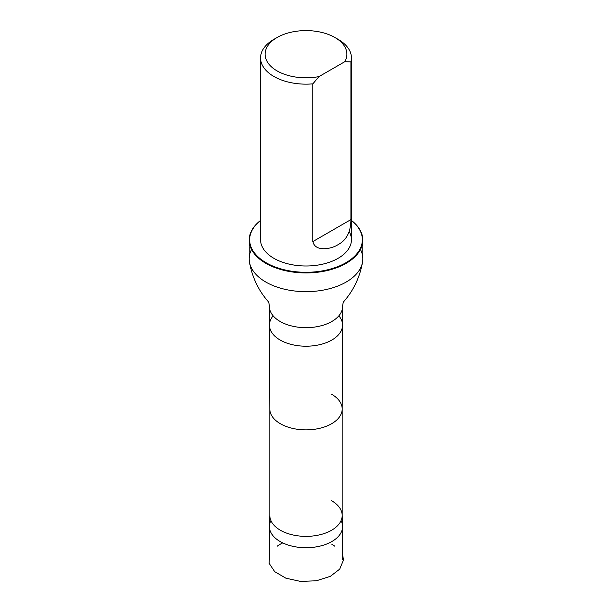 <?xml version="1.0" encoding="UTF-8"?>
<svg xmlns="http://www.w3.org/2000/svg" width="612" height="612" viewBox="0 0 612 612"><rect width="100%" height="100%" fill="white"/><g stroke="black" fill="none" stroke-linecap="round" stroke-linejoin="round"><path stroke-width="0.92" d="M270.932 520.636A36.559 21.106 0 0 0 269.448 526.205A36.559 21.106 0 0 0 269.441 526.618A36.559 21.106 0 0 0 306 547.725A36.559 21.106 0 0 0 342.559 526.618A36.559 21.106 0 0 0 342.552 526.205A36.559 21.106 0 0 0 341.068 520.636M331.849 544.282A36.559 21.106 180 0 1 334.779 546.187M277.228 546.187A36.559 21.106 180 0 1 282.759 542.913M318.99 76.592A40.889 23.608 180 0 1 271.231 66.639A40.889 23.608 180 0 1 277.083 37.516A40.889 23.608 180 0 1 334.917 37.516A40.889 23.608 180 0 1 344.77 61.713L318.99 76.592L312.847 83.852A45.433 26.232 180 0 1 273.87 76.469A45.433 26.232 180 0 1 260.567 57.918A45.433 26.232 180 0 1 273.87 39.367A45.433 26.232 180 0 1 275.561 38.441M336.439 38.441A45.433 26.232 180 0 1 338.13 39.367A45.433 26.232 180 0 1 351.433 57.918A45.433 26.232 180 0 1 350.913 61.873L350.913 219.593C350.844 231.772 346.583 240.111 338.13 244.609C331.398 249.122 315.142 252.136 312.847 241.572L312.847 83.852M344.77 61.713L350.913 61.873M349.184 231.604A45.433 26.232 180 0 1 351.433 239.759A45.433 26.232 180 0 1 323.388 263.994A45.433 26.232 180 0 1 273.87 258.31A45.433 26.232 180 0 1 260.567 239.759L260.567 57.918M269.823 515.074A36.184 20.892 0 0 0 269.815 515.48A36.184 20.892 0 0 0 306 536.372A36.184 20.892 0 0 0 342.185 515.48A36.184 20.892 0 0 0 342.177 515.074A36.184 20.892 0 0 0 331.589 500.708M251.547 249.489A56.817 32.803 0 0 0 249.183 258.853A56.817 32.803 0 0 0 249.467 262.12A56.817 32.803 0 0 0 306 291.656A56.817 32.803 0 0 0 362.534 262.12A56.817 32.803 0 0 0 362.817 258.853A56.817 32.803 0 0 0 360.453 249.489M351.433 220.511A56.358 32.535 180 0 1 343.776 263.902A56.358 32.535 180 0 1 268.224 263.902A56.358 32.535 180 0 1 260.567 220.511M351.433 220.435A56.817 32.803 180 0 1 362.817 240.133A56.817 32.803 180 0 1 306 272.929A56.817 32.803 180 0 1 249.183 240.133A56.817 32.803 180 0 1 260.567 220.435M269.815 515.48L269.815 408.984A36.184 20.892 0 0 0 269.815 409.038A36.184 20.892 0 0 0 306 429.869A36.184 20.892 0 0 0 342.185 409.038A36.184 20.892 0 0 0 342.185 408.984A36.184 20.892 0 0 0 331.589 394.212M273.159 315.838A36.559 21.106 0 0 0 269.441 325.11A36.559 21.106 0 0 0 269.441 325.163A36.559 21.106 0 0 0 306 346.216A36.559 21.106 0 0 0 342.559 325.163A36.559 21.106 0 0 0 342.559 325.11A36.559 21.106 0 0 0 338.841 315.838M269.441 325.11L269.441 306.558A36.559 21.106 0 0 0 306 327.665A36.559 21.106 0 0 0 342.559 306.558L342.559 325.11M312.847 241.572L350.913 219.593M269.441 554.204L269.142 563.369L274.727 571.669L285.873 578.187L300.469 581.4L316.35 580.78L330.373 576.32L339.698 569.137L343.47 560.011L342.559 554.22M269.441 526.618L269.441 559.207M342.559 526.618L342.559 559.207M277.083 37.516L273.87 39.367M334.917 37.516L338.13 39.367M351.433 239.759L351.433 57.918M269.815 515.281L269.448 526.205M342.185 515.281L342.552 526.205M342.185 409.007L342.185 515.48M342.185 409.038L342.559 325.163M269.815 409.038L269.441 325.163M269.441 306.558C269.104 303.537 268.691 301.884 268.209 301.586L268.347 301.747C258.44 290.432 252.152 277.221 249.467 262.12M342.559 306.558C342.896 303.537 343.309 301.884 343.791 301.586L343.653 301.747C353.56 290.432 359.848 277.221 362.534 262.12M249.183 240.133L249.183 258.853M362.817 240.133L362.817 258.853"/></g></svg>
